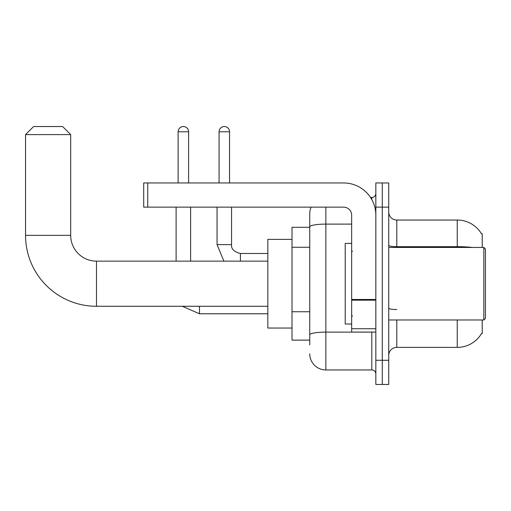 <?xml version="1.0" encoding="UTF-8"?>
<svg xmlns="http://www.w3.org/2000/svg" width="511" height="511" viewBox="0 0 511 511"><rect width="100%" height="100%" fill="white"/><g stroke="black" fill="none" stroke-linecap="round" stroke-linejoin="round"><path stroke-width="0.77" d="M482.224 247.439L482.224 233.738L481.496 233.84A28.207 28.207 0 0 0 457.243 220.037A28.207 28.207 0 0 1 481.432 233.738A28.207 28.207 0 0 0 457.243 220.037L396.792 220.037A8.061 8.061 0 0 1 388.73 211.976A8.061 8.061 0 0 0 396.792 220.037L396.792 247.439M482.224 319.982L482.224 333.683L481.573 333.44A28.207 28.207 0 0 1 457.243 347.384L396.792 347.384A8.061 8.061 0 0 0 388.73 355.445M309.743 344.963L309.743 226.91L309.743 227.293L292.011 227.293L292.011 340.128L309.743 340.128M382.285 360.281L382.285 384.457L388.73 384.457L388.73 360.281L382.285 360.281L382.285 384.457L375.834 384.457L375.834 360.281L382.285 360.281L382.285 207.14L382.285 360.281M375.834 360.281L375.834 182.964L382.285 182.964L382.285 207.14L382.285 182.964L388.73 182.964L388.73 360.281M325.865 207.14L325.865 369.951L371.804 369.951L371.804 332.067M370.52 197.47L371.804 197.47A4.031 4.031 0 0 0 375.834 193.439M309.743 242.438L309.743 213.585A16.122 16.122 0 0 1 311.09 207.14M309.743 337.714L309.743 316.584M351.657 224.112L325.865 224.112A16.122 2.798 180 0 0 309.743 226.91L309.743 213.585M375.834 373.982A4.031 4.031 0 0 0 371.804 369.951M325.865 369.951A16.122 16.122 0 0 1 309.743 353.829M267.834 306.281L96.477 306.281L96.477 261.14A25.793 25.793 0 0 1 70.684 235.347L70.684 134.604L25.55 134.604L33.611 126.543L62.623 126.543L70.684 134.604M96.477 261.14A25.793 25.793 0 0 1 70.684 235.347A25.793 25.793 0 0 0 96.477 261.14L267.834 261.14M96.477 306.281A70.927 70.927 0 0 1 25.55 235.347L25.55 134.604M292.011 239.378L267.834 239.378L267.834 328.036L292.011 328.036M178.122 182.964L178.122 131.781A5.238 5.238 0 0 1 183.366 126.543A5.238 5.238 0 0 1 188.604 131.781L188.604 182.964M190.616 261.14L190.616 207.14M176.11 261.14L176.11 207.14M219.072 182.964L219.072 131.781A5.238 5.238 0 0 1 224.31 126.543A5.238 5.238 0 0 1 229.548 131.781L229.548 182.964M217.054 207.14L217.054 244.622L231.56 244.622L231.56 207.14M375.834 332.067L351.657 332.067L351.657 299.478L375.834 299.478M375.834 215.201A32.238 32.238 0 0 0 343.596 182.964L147.736 182.964L147.736 207.14L343.596 207.14A8.061 8.061 0 0 1 351.657 215.201L351.657 299.478M147.736 207.14L143.706 207.14L143.706 182.964L147.736 182.964M483.84 247.439L485.45 249.055L485.45 318.366L483.84 319.982L483.84 247.439L388.73 247.439M351.657 243.408L345.206 243.408L345.206 324.012L351.657 324.012M309.743 247.273L292.011 247.273M309.743 311.748L292.011 311.748M396.792 319.982L396.792 347.384M457.243 347.384L457.243 319.982M481.496 233.84A28.207 28.207 0 0 0 457.243 220.037L457.243 246.679L396.792 246.679A8.061 1.399 0 0 1 388.73 245.28M472.356 247.439A28.207 4.899 180 0 0 457.243 246.679L457.243 247.439M388.73 207.14L375.834 207.14M396.792 309.545A8.061 1.399 -0 0 1 388.73 308.146M373.202 332.067A4.031 0.703 0 0 1 371.804 332.112L325.865 332.112A16.122 2.798 180 0 0 309.743 334.909M371.804 199.59L371.804 197.47M25.55 235.347L70.684 235.347M267.834 313.773L199.482 313.773L182.331 306.281L199.482 313.773L182.331 306.281L199.482 313.773L199.482 306.281M178.122 131.781L188.604 131.781M240.425 261.14L240.425 253.501C234.032 251.872 231.074 248.921 231.56 244.622C231.074 248.921 234.032 251.872 240.425 253.488C234.032 251.872 231.074 248.921 231.56 244.622C231.074 248.921 234.032 251.872 240.425 253.488L267.834 253.488M219.072 131.781L229.548 131.781M375.834 300.174L351.657 300.174M351.657 328.739L375.834 328.739M182.331 306.281L199.482 313.773M217.054 244.622L223.895 261.14M231.56 244.622C231.074 248.921 234.032 251.872 240.425 253.488M388.73 319.982L483.84 319.982M352.462 251.469L351.657 250.665M352.462 315.951L351.657 316.756"/></g></svg>
